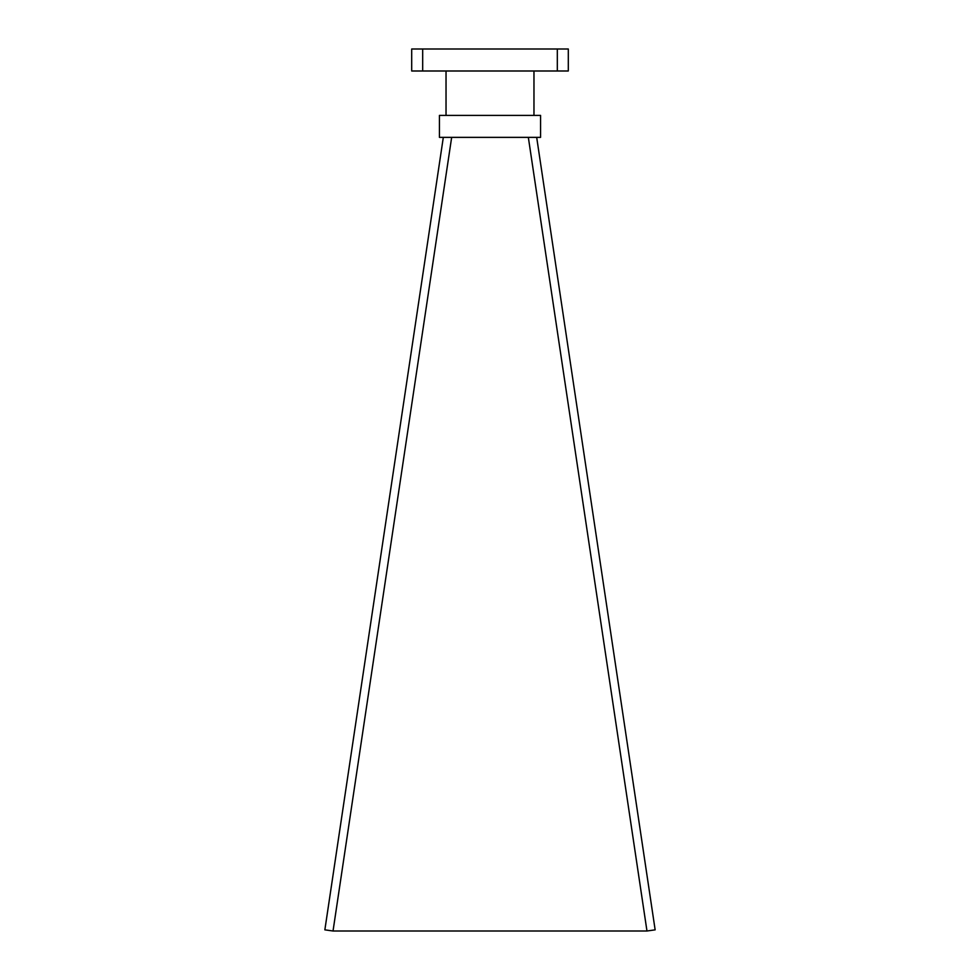 <?xml version="1.0" encoding="UTF-8"?>
<svg xmlns="http://www.w3.org/2000/svg" width="980" height="980" viewBox="0 0 980 980"><rect width="100%" height="100%" fill="white"/><g stroke="black" fill="none" stroke-linecap="round" stroke-linejoin="round"><path stroke-width="1.47" d="M540.568 137.371L439.432 137.371L439.432 115.395L540.568 115.395L540.568 137.371M446.035 70.989L446.035 115.395M533.965 70.989L533.965 115.395M411.698 49L568.302 49L568.302 70.989L411.698 70.989L411.698 49M422.686 49L422.686 70.989M557.314 49L557.314 70.989M528.343 137.371L646.971 931L655.142 929.848L536.685 137.371M443.315 137.371L324.858 929.848L333.029 931L451.658 137.371M646.971 931L333.029 931"/></g></svg>
